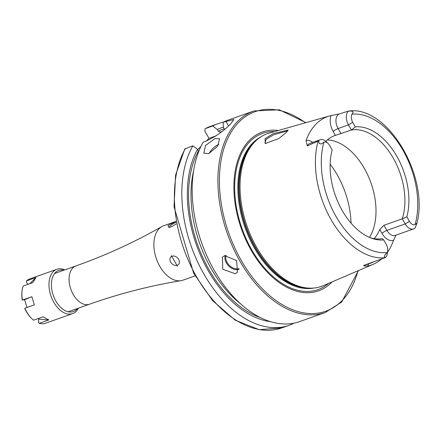 <?xml version="1.0" encoding="UTF-8"?>
<svg xmlns="http://www.w3.org/2000/svg" width="439" height="439" viewBox="0 0 439 439"><rect width="100%" height="100%" fill="white"/><g stroke="black" fill="none" stroke-linecap="round" stroke-linejoin="round"><path stroke-width="0.66" d="M273.058 133.681L288.165 130.032L286.206 132.551L278.809 138.559L265.238 143.515L265.074 138.636L273.058 133.681M287.677 130.899L273.64 134.751L266.253 139.256L264.942 142.807L265.93 143.619M208.755 153.639L217.651 146.214L219.599 138.729L215 138.62L205.551 145.452L203.817 153.151L208.755 153.639M195.108 275.857L182.876 280.197A28.864 17.829 -109.5 0 1 180.961 280.686A28.864 17.829 -109.5 0 1 159.829 266.369A28.864 17.829 -109.5 0 1 159.242 228.565A28.864 17.829 -109.5 0 1 161.788 226.612A28.864 17.829 -109.5 0 1 163.588 225.783L175.814 221.448M176.258 223.928L170.925 227.007L168.9 227.451L167.961 225.476L175.83 221.519M177.252 265.266A5.345 4.033 -134.9 0 0 178.443 264.525A5.345 4.033 -134.9 0 0 178.124 258.582A5.345 4.033 -134.9 0 0 172.072 256.217A5.345 4.033 -134.9 0 0 170.886 256.958A5.345 4.033 -134.9 0 0 171.205 262.901A5.345 4.033 -134.9 0 0 177.252 265.266M171.369 255.674L177.46 266.308L171.369 255.674M224.757 255.63L236.616 260.596L237.461 272.273L235.117 273.722L222.776 269.239L222.359 257.139L224.757 255.63M387.478 252.326A77.533 47.889 70.5 0 0 393.547 240.32A14.498 8.956 70.5 0 1 381.996 233.367A4.061 0.9 150.2 0 1 386.891 230.415L405.197 223.923A10.432 6.442 70.5 0 0 413.533 228.922A10.432 6.442 70.5 0 0 415.102 227.918A10.432 6.442 70.5 0 0 415.228 227.786L417.05 222.946C429.122 176.017 387.45 105.075 348.528 111.083L351.727 111.094L353.247 112.11L351.913 114.233A6.903 4.264 -109.5 0 0 352.731 122.322L355.338 126.876A58.694 36.25 70.5 0 1 396.774 156.191A58.694 36.25 70.5 0 1 406.843 216.806L402.261 218.798A56.658 34.994 70.5 0 0 393.212 158.062A56.658 34.994 70.5 0 0 351.414 130.015L355.338 126.876M396.06 235.002L393.547 240.32M387.116 252.562A6.903 4.264 -109.5 0 0 387.675 250.587A6.903 4.264 -109.5 0 0 386.293 244.474L383.686 239.919A58.694 36.25 70.5 0 1 371.504 238.201A58.694 36.25 70.5 0 1 332.186 149.99L329.574 145.435A6.903 4.264 70.5 0 0 328.098 143.487L326.364 141.786A10.432 6.442 70.5 0 0 320.267 139.734A10.432 6.442 70.5 0 0 318.698 140.738A10.432 6.442 70.5 0 0 318.571 140.87L319.296 143.46L321.282 144.008L323.905 142.192A71.848 44.377 70.5 0 0 336.142 216.707A71.848 44.377 70.5 0 0 387.116 252.562L384.86 255.015L384.207 256.799L385.398 257.556L363.69 265.425L363.986 266.001L367.811 266.007A77.533 47.889 70.5 0 0 373.249 264.273A77.533 47.889 70.5 0 0 381.359 259.169M352.731 122.322L348.478 124.885A10.432 6.442 -109.5 0 1 348.27 111.221A10.432 6.442 -109.5 0 1 348.396 111.094L339.303 113.953L331.033 115.556A77.001 47.56 70.5 0 0 329.557 115.934A77.001 47.56 70.5 0 0 316.19 123.919A77.001 47.56 70.5 0 0 306.049 140.491L307.245 145.951L318.571 140.87M278.386 130.487A84.25 52.038 70.5 0 0 249.599 140.145A84.25 52.038 70.5 0 0 251.306 250.493A84.25 52.038 70.5 0 0 331.258 282.727A84.25 52.038 70.5 0 0 332.065 281.898M329.557 115.934L269.206 133.094A80.995 50.024 70.5 0 0 258.011 138.922A80.995 50.024 70.5 0 0 255.141 141.495A80.995 50.024 70.5 0 0 248.271 229.548A80.995 50.024 70.5 0 0 310.933 288.182A80.995 50.024 70.5 0 0 323.291 285.652L373.249 264.273M370.148 237.675A56.658 34.994 70.5 0 0 382.385 238.64L383.686 239.919M325.859 141.32A56.658 34.994 -109.5 0 1 326.051 141.128A56.658 34.994 -109.5 0 1 334.573 135.673A56.658 34.994 -109.5 0 1 335.418 135.393L351.414 130.015L348.478 124.885L338.096 128.567A10.432 6.442 -109.5 0 1 337.887 114.903A10.432 6.442 -109.5 0 1 339.303 113.953M325.359 312.475A106.902 66.026 70.5 0 1 233.125 247.898A106.902 66.026 70.5 0 1 237.828 121.257A106.902 66.026 70.5 0 1 253.912 110.963L228.181 120.083A106.902 66.026 70.5 0 0 223.072 122.3L233.899 119.479L230.777 123.76C224.164 130.712 215.922 136.496 206.045 141.117L203.213 142.121A106.902 66.026 70.5 0 0 212.119 266.544A106.902 66.026 70.5 0 0 299.628 321.6L325.359 312.475L341.685 302.032L358.411 270.627M328.098 143.487A6.903 4.264 70.5 0 0 323.905 142.192M413.533 228.922L395.226 235.414A10.432 6.442 70.5 0 1 386.891 230.415L383.955 225.289L402.261 218.798L405.197 223.923L409.45 221.36L406.843 216.806M409.45 221.36A6.903 4.264 70.5 0 0 415.124 224.609L416.82 223.116L416.633 224.433M383.955 225.289L379.779 229.487A56.658 34.994 -109.5 0 1 374.16 238.64M369.49 237.4A56.658 34.994 70.5 0 0 368.711 177.153A56.658 34.994 70.5 0 0 327.34 139.926M224.345 129.022L223.407 127.387L223.072 122.3M223.391 127.14A101.897 62.936 70.5 0 0 217.354 129.532L218.293 131.168L220.405 132.199L221.69 131.744M260.387 317.573A100.01 61.767 70.5 0 1 198.335 246.723A100.01 61.767 70.5 0 1 198.433 150.989L197.495 149.353A101.897 62.936 70.5 0 0 200.03 254.137A101.897 62.936 70.5 0 0 270.726 321.716M223.133 122.267A106.902 66.026 70.5 0 0 217.843 123.754A106.902 66.026 70.5 0 0 212.734 125.966L217.354 129.532M293.159 323.313L293.181 323.658A106.902 66.026 70.5 0 1 289.29 325.266A106.902 66.026 70.5 0 1 201.781 270.21A106.902 66.026 70.5 0 1 192.875 145.786L184.781 148.969L175.573 175.106L174.042 206.807L193.599 273.129L212.569 300.611L235.189 320.174L259.131 329.673L281.86 327.9L289.29 325.266M197.495 149.353L192.875 145.786M206.352 141.007L208.991 138.367L204.777 131.009L205.139 128.671L212.734 125.966M197.676 149.666L200.969 146.379M208.991 138.367L216.015 135.881M387.675 250.587L387.401 252.996A10.432 6.442 -109.5 0 1 385.398 257.556M175.968 222.315A5.345 1.185 -29.8 0 0 171.298 224.977A5.345 1.185 -29.8 0 0 169.465 227.21A5.345 1.185 -29.8 0 0 169.668 227.358M218.841 144.288A10.69 4.747 -42.4 0 0 209.09 153.513M63.853 270.221A21.807 13.472 70.5 0 0 59.726 270.166A21.807 13.472 70.5 0 0 52.801 293.916A21.807 13.472 70.5 0 0 72.314 311.844A21.807 13.472 70.5 0 0 77.429 308.507M64.862 269.864A23.519 14.525 70.5 0 0 57.964 268.981A23.519 14.525 70.5 0 0 56.889 269.288A23.519 14.525 70.5 0 0 50.77 295.452A23.519 14.525 70.5 0 0 71.541 313.923A23.519 14.525 70.5 0 0 72.611 313.622A23.519 14.525 70.5 0 0 78.438 308.151M31.762 318.593L31.24 318.077A22.449 13.867 70.5 0 1 24.738 308.376L24.869 308.238A23.519 14.525 70.5 0 0 31.762 318.593A23.519 14.525 70.5 0 0 33.562 320.196L43.049 316.832L48.773 319.927L38.753 319.142L38.55 322.599L39.285 323.291A23.519 14.525 70.5 0 0 44.438 323.532A23.519 14.525 70.5 0 0 45.508 323.23L72.611 313.622M38.753 319.142L37.875 318.67M26.971 307.492L24.611 299.683L22.4 300.067L31.888 296.704L34.357 304.875L24.869 308.238M56.889 269.288L29.792 278.897A23.519 14.525 70.5 0 0 26.488 280.933L35.976 277.569L32.722 282.645L23.234 286.009A23.519 14.525 70.5 0 0 22.032 291.15L21.95 291.88A22.449 13.867 70.5 0 0 22.268 300.205M27.964 284.329L26.296 282.041L26.488 280.933M22.032 291.15A23.519 14.525 70.5 0 0 22.4 300.067M39.285 323.291L48.773 319.927M31.888 296.704L24.611 299.683M35.976 277.569L29.731 283.704M180.961 280.686C149.968 285.773 119.474 293.62 89.474 304.238A20.309 12.544 -109.5 0 1 73.258 294.509A20.309 12.544 -109.5 0 1 75.903 265.946L54.612 273.497M321.282 144.008L319.296 143.46M305.489 122.777A105.832 65.367 70.5 0 0 239.14 121.883A105.832 65.367 70.5 0 0 241.28 260.497A105.832 65.367 70.5 0 0 341.718 300.995A105.832 65.367 70.5 0 0 357.977 270.814M274.699 131.535A82.889 51.193 70.5 0 0 250.12 141.347A82.889 51.193 70.5 0 0 250.834 248.2A82.889 51.193 70.5 0 0 328.542 283.407M260.601 137.039A80.458 49.695 70.5 0 0 252.859 142.851A80.458 49.695 70.5 0 0 247.772 234.645A80.458 49.695 70.5 0 0 314.132 288.011M258.373 138.636A80.458 49.695 70.5 0 0 253.715 142.549A80.458 49.695 70.5 0 0 247.53 231.671A80.458 49.695 70.5 0 0 311.394 288.176M258.011 138.922L256.941 139.778A80.535 49.739 70.5 0 0 254.088 142.34A80.535 49.739 70.5 0 0 247.256 229.888A80.535 49.739 70.5 0 0 309.561 288.187L310.933 288.182M318.105 141.084A76.123 47.017 70.5 0 0 331.149 219.752A76.123 47.017 70.5 0 0 384.926 257.764M415.124 224.609A71.848 44.377 70.5 0 0 402.881 150.094A71.848 44.377 70.5 0 0 351.913 114.233M222.057 131.459A98.298 60.714 70.5 0 0 220.405 132.199M193.61 170.689A98.298 60.714 70.5 0 0 240.901 304.073M224.247 128.852A100.01 61.767 70.5 0 0 218.293 131.168M217.843 123.754L210.413 126.388A106.902 66.026 70.5 0 0 205.304 128.6M185.445 148.42A106.902 66.026 70.5 0 0 194.351 272.844A106.902 66.026 70.5 0 0 281.86 327.9M351.052 223.127A67.348 41.595 70.5 0 0 330.15 164.175M225.904 121.296L228.543 125.9M341.032 133.692L338.096 128.567A4.061 0.9 -29.8 0 0 333.201 131.519L335.418 135.393M353.247 112.11L351.727 111.094M333.201 131.519A14.498 8.956 -109.5 0 1 331.033 115.556M312.733 142.401A14.498 8.956 70.5 0 0 306.049 140.491M320.267 139.734L309.885 143.41A10.432 6.442 70.5 0 0 307.245 145.951M368.502 263.916A14.498 8.956 -109.5 0 1 367.811 266.007M381.996 233.367L379.779 229.487M384.207 256.799L384.86 255.015M363.986 266.001A4.061 3.188 76.4 0 1 365.264 265.041L363.69 265.425M372.799 262.39L365.654 264.926A10.432 6.442 -109.5 0 1 365.264 265.041L370.878 263.049M239.019 269.475A10.69 8.067 45.1 0 1 228.604 265.924A10.69 8.067 45.1 0 1 225.185 255.498M226.085 255.306A10.048 7.584 -134.9 0 0 229.229 265.271A10.048 7.584 -134.9 0 0 239.178 268.586M161.788 226.612C134.515 242.185 105.887 255.295 75.903 265.946M89.474 304.238L68.182 311.783M253.912 110.963L279.281 109.799L305.945 122.651M210.413 126.388L205.139 128.671"/></g></svg>
